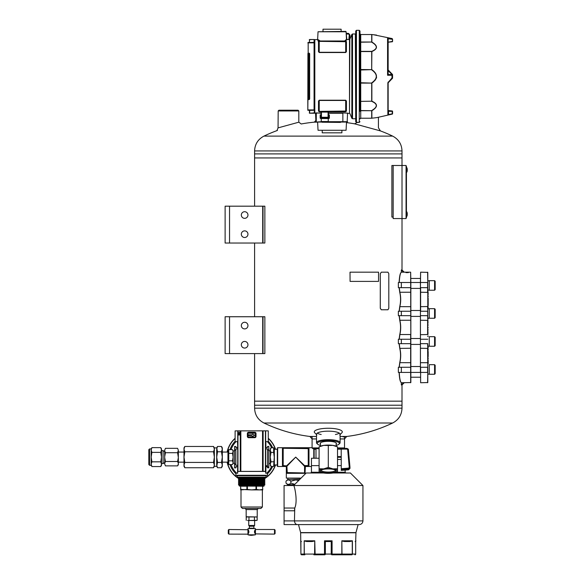 <?xml version="1.0" encoding="UTF-8"?>
<svg xmlns="http://www.w3.org/2000/svg" width="584" height="584" viewBox="0 0 584 584"><rect width="100%" height="100%" fill="white"/><g stroke="black" fill="none" stroke-linecap="round" stroke-linejoin="round"><path stroke-width="0.88" d="M402.004 150.935C401.734 144.204 398.616 139.262 392.66 136.108L263.939 136.108C257.982 139.262 254.865 144.204 254.595 150.935L402.004 150.935L402.004 153.891L254.595 153.891L254.595 206.181L254.588 157.943L402.004 157.943L254.595 157.943L254.595 205.853M254.595 243.032L254.595 316.74L254.588 243.032M254.588 401.164L254.588 353.59L254.595 401.164L402.004 401.164L254.588 401.164L254.595 405.216L328.303 405.216L254.595 405.216L254.595 408.172L402.004 408.172C401.734 414.91 398.616 419.852 392.66 422.999L263.939 422.999A149.102 149.102 0 0 0 312.082 436.722M229.541 206.181L225.117 206.181L225.117 243.032L262.705 243.032L262.705 206.181L229.541 206.181L229.541 243.032M262.705 206.181L264.859 206.181L264.859 243.032L262.705 243.032M241.331 215.022A3.314 3.314 0 0 0 246.302 217.898A3.314 3.314 0 0 0 246.302 212.153A3.314 3.314 0 0 0 241.331 215.022M241.331 234.184A3.314 3.314 0 0 0 246.302 237.06A3.314 3.314 0 0 0 246.302 231.315A3.314 3.314 0 0 0 241.331 234.184M229.541 316.74L225.117 316.74L225.117 353.59L262.705 353.59L262.705 316.74L229.541 316.74L229.541 353.59M262.705 316.74L264.859 316.74L264.859 353.59L262.705 353.59M241.331 325.587A3.314 3.314 0 0 0 246.302 328.456A3.314 3.314 0 0 0 246.302 322.711A3.314 3.314 0 0 0 241.331 325.587M241.331 344.75A3.314 3.314 0 0 0 246.302 347.619A3.314 3.314 0 0 0 246.302 341.874A3.314 3.314 0 0 0 241.331 344.75M319.09 448.665L312.82 448.665L312.082 447.928L319.09 447.928M344.516 436.876L344.516 447.928L337.516 447.928M340.092 438.942L344.516 438.942L346.721 436.467L340.092 436.467M316.506 436.467L309.878 436.467L312.082 438.942L316.506 438.942M378.476 127.852L380.403 130.904L354.605 123.837A149.102 149.102 0 0 0 346.48 122.611M315.915 120.399L314.301 122.158A149.102 149.102 0 0 0 301.198 123.983L298.847 122.187L278.064 127.874L278.181 110.953L298.818 110.953L298.818 122.195M314.301 122.158L317.608 122.158M335.398 434.511A11.789 3.051 180 0 0 339.341 433.146M317.258 433.146A11.789 3.051 180 0 0 321.2 434.511M340.092 434.598L341.874 432.781A14.001 3.621 180 0 0 328.303 428.262A14.001 3.621 180 0 0 314.725 432.781L316.506 434.598M339.727 434.963A11.789 3.051 180 0 0 340.092 434.211A11.789 3.051 180 0 0 328.303 431.16A11.789 3.051 180 0 0 316.506 434.211A11.789 3.051 180 0 0 316.871 434.963M336.165 443.957A8.125 2.102 180 0 0 336.107 442.847A8.125 2.102 180 0 0 328.303 441.321A8.125 2.102 180 0 0 320.492 442.847A8.125 2.102 180 0 0 320.433 443.957M336.165 445.439A11.052 2.862 180 0 0 338.954 444.198A11.052 2.862 180 0 0 328.303 440.57A11.052 2.862 180 0 0 317.645 444.198A11.052 2.862 180 0 0 320.433 445.439M338.954 444.198L339.662 443.533A11.789 3.051 180 0 0 340.092 442.716A11.789 3.051 180 0 0 328.303 439.664A11.789 3.051 180 0 0 316.506 442.716A11.789 3.051 180 0 0 316.937 443.533L317.645 444.198M263.019 353.59L263.019 316.74M254.595 150.935L254.595 153.891L402.004 153.891L402.004 165.491L406.062 165.491L406.062 218.555L402.011 218.555L402.011 165.491L391.879 165.491L391.879 217.08L393.163 217.08M263.019 243.032L263.019 206.181M401.317 384.951L401.317 382.739L403.507 382.739L401.317 384.951L402.004 384.951L402.004 405.216L328.303 405.216L402.004 405.216L402.004 408.172M406.683 167.579L406.435 172.076L406.683 167.579L406.851 172.149A5.563 5.563 0 0 0 407.238 170.871L407.238 168.966A5.563 5.563 0 0 0 406.851 167.688M298.818 110.953L298.081 110.215L278.918 110.215L278.181 110.953M406.617 216.474L406.851 211.904A5.563 5.563 0 0 1 407.238 213.182L407.238 213.211A5.563 5.563 0 0 0 406.851 211.904M398.368 282.503L398.368 287.664L401.354 287.664L401.354 282.503L398.368 282.503M398.368 339.253L398.368 343.677L401.354 343.677L401.354 339.253L398.368 339.253M398.368 367.263L398.368 372.417L401.354 372.417L401.354 367.263L398.368 367.263M403.507 272.18L404.216 272.18L402.004 269.976L401.317 269.976L401.317 272.18L403.507 272.18L401.317 269.976M398.368 311.243L398.368 315.667L401.354 315.667L401.354 311.243L398.368 311.243M393.163 165.491L393.163 218.555L402.011 218.555L402.004 270.662M399.259 343.677L399.879 348.392L410.844 348.239L410.661 272.18L402.157 272.18M410.844 348.239L410.844 382.549L401.427 382.739C400.332 382.133 399.602 378.688 399.259 372.417M427.795 334.683L427.795 272.37L420.611 272.18L420.429 287.664L420.429 282.503L410.844 282.503L410.661 272.18L404.216 272.18M401.354 282.503L410.844 282.503L410.844 287.664L401.354 287.664M410.844 334.683L410.844 287.664M401.281 382.586C400.171 382.009 399.449 378.614 399.113 372.417M399.113 282.503C399.449 276.298 400.171 272.911 401.281 272.334M399.259 282.503C399.602 276.203 400.325 272.764 401.427 272.18L401.069 272.429M399.113 311.243L399.733 306.651C400.828 301.862 400.828 297.066 399.733 292.255L399.113 287.664M399.113 339.253L399.733 334.661C400.828 329.865 400.828 325.069 399.733 320.266L399.113 315.667M399.113 367.263L399.733 362.664C400.828 357.875 400.828 353.079 399.733 348.268L399.113 343.677M410.661 382.739L410.661 334.537L399.879 334.537L399.259 339.253M399.733 348.268L399.879 348.392C400.974 353.116 400.974 357.831 399.879 362.54L399.259 367.263M399.259 315.667L399.879 320.382C400.974 325.106 400.974 329.821 399.879 334.537L399.733 334.661M399.259 287.664L399.879 292.38C400.974 297.103 400.974 301.818 399.879 306.527L399.259 311.243M405.946 272.611L408.377 272.611L405.946 272.611M427.795 343.677L427.795 382.549L420.611 382.739L420.611 372.417L427.612 372.417L427.612 367.263L420.611 367.263L420.611 382.739M420.429 287.664L420.429 372.417L401.354 372.417M420.611 272.18L420.429 282.503L427.612 282.503L427.612 292.38L420.429 292.226M420.429 311.243L420.429 367.263M427.795 315.667L427.612 311.243L420.611 311.243L420.611 287.664L427.795 287.664M428.167 308.775L427.795 307.856M427.795 307.264L428.167 307.264L427.795 305.644M428.167 305.644L428.167 303.432L427.795 303.432M428.167 303.432L428.167 301.22L427.795 301.22M428.167 301.22L428.167 299.008L427.795 299.008M427.795 298.424L428.167 298.424L427.795 296.803M427.795 296.212L428.167 296.212L427.795 294.591M428.167 294.591L427.795 293.788M427.795 360.919L428.167 360.919L427.795 360.941M428.167 346.144L427.795 347.064M427.795 347.655L428.167 347.655L427.795 349.276M427.795 349.867L428.167 349.867L427.795 351.488M428.167 351.488L428.167 353.7L427.795 353.7M428.167 353.7L428.167 355.911L427.795 355.911M427.795 356.503L428.167 356.503L427.795 358.123M427.795 358.707L428.167 358.707L427.795 360.335M427.795 367.263L427.612 348.392L420.429 348.239M420.429 334.683L427.612 334.537L427.612 320.382L420.429 320.236M427.795 306.68L427.795 292.226M427.612 272.18L427.795 282.503M427.795 372.417L427.612 382.739M420.429 306.68L427.612 306.527L427.795 311.243M420.429 315.667L427.612 315.667L427.795 320.236M420.429 343.677L427.612 343.677L427.795 348.239M427.795 363.547L428.167 363.547L427.795 364.314M428.167 363.547L428.167 361.321L427.795 361.321M428.167 363.503L427.795 363.503M428.167 362.474L427.795 362.474M428.167 361.365L427.795 361.365M427.795 293.555L428.167 293.555L427.795 292.788M428.167 293.139L427.795 293.139M428.167 292.438L427.795 290.606M428.167 294L427.795 294M428.167 349.867L428.167 349.276M428.167 347.655L428.167 347.064M428.167 352.079L427.795 352.079M428.167 354.291L427.795 354.291M428.167 358.707L428.167 358.123M428.167 356.503L428.167 355.911M427.795 327.755L428.167 327.755L427.795 327.164M427.795 329.967L428.167 329.967L427.795 329.376M427.795 332.179L428.167 332.179L427.795 331.588M427.795 336.012L428.167 336.012L427.795 336.603M427.795 333.8L428.167 333.8L427.795 334.391M427.795 324.952L428.167 324.952L427.795 325.543M427.795 322.74L428.167 322.74L427.795 323.332M427.795 318.908L428.167 318.908L427.795 318.324M427.795 321.12L428.167 321.12L427.795 320.536M428.167 305.052L427.795 305.052M428.167 302.841L427.795 302.841M428.167 300.636L427.795 300.636M428.167 296.212L428.167 296.803M428.167 298.424L428.167 299.008M428.167 307.264L428.167 307.856M428.167 360.919L428.167 360.335M429.269 280.773L427.795 280.809M427.795 280.773L429.065 280.773M429.269 290.241L429.269 280.663L434.576 280.663L434.576 290.241L429.269 290.241M434.576 290.241L435.168 289.649L435.168 281.247L434.576 280.663M429.269 308.775L427.795 308.812M428.021 308.775L429.065 308.775M420.429 310.505L410.844 310.505M429.269 318.251L429.269 308.666L434.576 308.666L434.576 318.251L429.269 318.251M434.576 318.251L435.168 317.659L435.168 309.257L434.576 308.666M420.429 338.516L410.844 338.516M429.269 346.254L429.269 336.676L434.576 336.676L434.576 346.254L429.269 346.254M434.576 346.254L435.168 345.662L435.168 337.26L434.576 336.676M420.429 366.526L410.844 366.526M429.269 374.264L429.269 364.679L434.576 364.679L434.576 374.264L429.269 374.264M434.576 374.264L435.168 373.672L435.168 365.27L434.576 364.679M406.617 172.258L406.851 172.149A5.563 5.563 0 0 0 407.238 170.871L407.055 169.178M406.435 217.817L406.062 217.817L406.435 217.817L406.435 166.228L406.062 166.228M406.435 215.606L406.062 215.606L406.062 168.44L406.435 168.44M323.572 472.989L306.191 472.989L293.657 485.523L284.079 485.523L284.079 508.029L294.745 508.029C298.103 500.948 294.226 484.859 293.657 485.523L362.941 485.523L350.407 472.989L333.026 472.989M297.563 524.585L284.079 524.585L297.563 524.585C295.825 524.593 294.789 523.359 294.453 520.899L362.941 520.899C362.722 523.133 361.496 524.366 359.255 524.585L297.563 524.585L298.49 524.585L300.636 532.593L355.963 532.593L358.116 524.585M319.09 458.25L311.454 458.25L311.454 465.623L319.09 465.623M337.516 465.623L341.26 465.623M335.997 472.252L345.151 472.252L345.151 470.091M284.079 520.899L284.079 510.781L294.453 510.781L294.745 508.029L294.453 520.899L284.079 520.899L284.079 524.585M355.685 540.93L355.963 532.593M342.706 554.8L351.758 554.8A0.737 0.642 -90 0 0 352.4 554.063L352.4 540.799L341.837 540.799L341.998 554.063L352.276 554.063A0.737 0.518 90 0 1 351.758 554.8L342.706 554.8M341.472 554.8A0.737 0.518 -90 0 0 341.998 554.063L341.472 554.8L331.982 554.8L351.758 554.8M341.837 540.799L341.837 554.063L332.084 554.063L332.084 540.799L331.252 541.536L331.245 554.063L331.245 541.536L325.346 541.536L325.354 554.063L324.514 554.063L324.616 554.8L315.126 554.8L314.761 540.799L304.198 540.799L304.322 554.063L314.601 554.063A0.737 0.518 90 0 0 315.126 554.8L313.893 554.8M304.841 554.8A0.737 0.518 -90 0 1 304.322 554.063L304.198 554.063A0.737 0.642 90 0 0 304.841 554.8L301.651 554.8A0.737 0.73 -90 0 1 300.921 554.063L300.658 532.783L355.941 532.783M354.948 554.8A0.737 0.73 90 0 0 355.678 554.063L355.678 540.799L355.678 554.063L354.948 554.8A0.737 0.737 0 0 0 355.685 554.063L352.276 554.063L352.276 540.996L349.794 541.536L352.4 540.799M312.119 541.536L314.601 540.996L312.119 541.536L306.804 541.536L304.322 540.996M349.794 541.536L344.48 541.536L341.998 540.996M284.079 510.781L284.079 508.029M345.151 472.252L345.881 472.989M331.245 554.063A0.737 0.737 0 0 0 331.982 554.8L332.084 554.063L325.354 554.063A0.737 0.737 0 0 1 324.616 554.8A0.737 0.737 0 0 0 325.354 554.063M325.346 541.536L324.514 540.799L324.514 554.063L314.601 554.063L314.761 540.799M337.516 448.41L346.918 448.41L348.429 449.921L349.991 467.521L348.648 468.959L348.648 469.777L349.991 468.368L348.641 469.806L341.26 470.412L341.195 449.176L337.516 449.176M341.195 458.498L341.26 460.039M346.918 448.41C348.181 448.921 348.677 449.373 348.414 449.775L347.699 449.841L346.954 448.534L341.195 448.534L341.195 449.176M337.516 447.454L337.516 446.869L332.909 445.388A9.213 2.387 180 0 1 336.457 446.344L337.516 446.862L337.516 468.769L332.909 468.879L328.303 467.397L323.697 468.879L319.09 468.769L319.09 470.945A9.213 2.387 -0 0 1 323.697 468.879A9.213 2.387 -0 0 1 332.909 468.879A9.213 2.387 -0 0 1 337.516 470.945L337.516 471.529L337.516 470.945A9.213 2.387 -0 0 1 336.457 472.047A9.213 2.387 -0 0 1 332.909 473.011A9.213 2.387 -0 0 1 323.697 473.011A9.213 2.387 -0 0 1 320.142 472.047A9.213 2.387 -0 0 1 319.09 470.945M328.303 445.49L323.697 445.388A9.213 2.387 180 0 1 332.909 445.388L328.303 445.49L328.303 467.397M337.516 468.769L337.516 470.945M319.09 447.454L319.09 446.869L320.142 446.344A9.213 2.387 180 0 1 323.697 445.388L319.09 446.869L319.09 468.769M336.136 470.945A7.833 2.029 -0 0 1 327.237 472.952A7.833 2.029 -0 0 1 320.747 470.397A7.833 2.029 -0 0 1 328.303 468.916A7.833 2.029 -0 0 1 335.851 470.397A7.833 2.029 -0 0 1 336.136 470.945M320.433 442.898L320.433 446.205M335.369 470.069A7.096 1.84 -0 0 1 335.398 470.229A7.096 1.84 -0 0 1 328.303 472.069A7.096 1.84 -0 0 1 321.2 470.229A7.096 1.84 -0 0 1 321.229 470.069M348.429 449.921L349.991 468.368M349.984 467.397L349.254 467.317L348.582 468.105L341.26 468.733M348.852 39.515L349.254 34.923L349.984 35.04L348.648 33.441L346.159 33.222L348.648 33.441L349.984 35.04L349.597 39.508M301.067 478.106L286.321 478.106L286.321 466.871L286.759 466.799L286.021 466.061L282.452 466.302L283.189 466.434L282.452 466.302L282.452 447.906L308.98 447.906L308.243 447.775L308.615 465.944L304.556 465.944L304.556 472.952L304.914 473.317L305.045 472.58L304.673 472.58L304.673 466.799L305.111 466.871L305.111 474.069M305.045 472.58L305.41 466.061L308.98 466.302L305.41 466.434L305.111 466.871M286.321 466.871L286.518 473.317L286.386 472.58L304.556 472.952L304.556 465.579L304.191 465.944L295.716 457.104L287.24 465.944L283.189 465.579L283.189 448.14L308.243 448.14L282.817 448.264L308.243 448.629L308.243 465.579L304.556 465.579L295.716 457.104L286.875 465.579L287.24 472.58L304.556 472.952M274.341 449.242L277.291 449.242L277.291 466.134L277.291 464.966L274.341 464.966M314.141 458.25L314.141 448.665M286.321 478.106L300.702 478.478M308.615 448.264L308.243 448.264L308.98 447.906L308.98 466.302L308.243 465.579L308.615 465.944M286.021 466.061L286.021 466.434L283.189 466.434L283.189 465.579L282.817 465.944L282.817 448.264M304.914 473.317L286.518 473.317L287.24 472.58L286.759 472.58L286.759 466.799M273.641 452.425L274.268 457.104L273.641 466.455L274.341 465.061L274.341 449.147L273.641 447.745L273.641 452.425L271.005 452.425L270.282 457.104L270.282 449.001L271.005 447.745L270.282 450.089L271.005 452.425M273.641 461.783L271.005 461.783L270.282 464.119L271.005 466.455L270.282 465.207L270.282 464.119L271.005 466.455L273.641 466.455L274.268 464.119M270.282 464.119L270.282 457.104L271.005 461.783M273.641 447.745L271.005 447.745M268.83 450.782L270.282 450.782M265.669 441.628L268.275 441.628L268.275 430.882L266.8 430.831L235.111 430.882L235.111 441.628L237.71 441.628M237.71 447.548L237.506 441.628M237.506 473.208L237.703 466.66M266.063 475.712L266.063 477.186L237.323 477.186L237.323 475.712L266.063 475.712L237.506 475.493M237.6 475.347L265.778 475.347M237.695 469.959L237.6 473.208M265.669 447.556L267.538 447.446M265.881 473.208L265.881 466.762L267.538 466.762M265.669 447.592L267.538 447.592L267.538 446.417L268.83 446.417L268.83 467.828L267.538 467.828L267.538 466.944L268.83 466.944M265.669 448.921L267.538 448.921L267.538 466.944M248.558 432.905A0.365 0.365 0 0 0 248.923 433.226L254.463 433.226A0.365 0.365 0 0 0 254.828 432.905M265.691 469.996L265.778 473.208M265.881 447.446L265.881 441.628M267.596 430.89L268.092 430.882M265.596 430.919C269.158 430.868 269.158 430.868 265.596 430.919M237.783 430.919C234.228 430.868 234.228 430.868 237.783 430.919M248.536 435.693L248.755 434.81L252.003 434.81L252.529 434.204L254.704 435.16L252.529 436.518L252.003 435.912L248.536 435.693M267.538 446.417L268.83 446.417M237.506 447.446L235.848 447.446M237.71 447.592L235.848 447.592L235.848 446.49L234.556 446.49L234.556 467.901L235.848 467.901L234.556 467.791M237.71 448.921L235.848 448.921L235.848 465.287L237.703 465.287M237.703 466.616L235.848 466.616L235.848 467.791M237.506 466.762L235.848 466.762M235.848 446.49L234.556 446.49M236.702 473.208L235.841 473.244L235.914 475.274L267.465 475.274L267.538 473.244L265.676 473.208L265.676 471.441L237.71 471.441L237.71 473.208L236.702 473.208A21.995 21.995 0 0 1 231.001 464.565M262.574 475.493L236.097 475.456L262.574 475.493M249.112 433.029L254.733 432.897A0.642 0.642 0 0 1 255.376 433.54L255.376 436.416A0.642 0.642 0 0 1 254.733 437.058L248.645 437.058A0.642 0.642 0 0 1 248.01 436.416L248.01 433.54A0.642 0.642 0 0 1 248.645 432.897L249.112 433.226M265.669 431.123L265.691 471.405L265.669 431.123M265.53 471.354L237.695 471.405L237.754 430.831M248.645 437.693A1.277 1.277 0 0 1 247.368 436.416L247.368 433.54A1.277 1.277 0 0 1 248.645 432.262L254.733 432.262A1.277 1.277 0 0 1 256.018 433.54L256.018 436.416A1.277 1.277 0 0 1 254.733 437.693L248.645 437.693L248.645 437.058M240.163 434.941L238.046 435.022L239.133 432.058L240.163 434.941L238.454 434.511L238.046 435.022M265.713 470.032L265.713 473.208M237.666 473.208L237.673 470.032M238.454 434.511L239.133 432.058M239.104 432.671L239.754 434.511M274.502 529.498L275.093 530.089L275.093 533.528L274.502 534.119L274.502 529.498L255.434 529.498L255.376 528.586L248.01 528.586L248.017 529.454M255.376 534.82L248.01 534.82A14.001 14.001 0 0 0 251.689 535.316L255.376 534.82L255.339 534.097M248.689 530.922L247.952 530.827L248.689 530.922M228.884 529.498L228.293 530.089L228.293 533.528L228.884 534.119L228.884 529.498L248.142 529.724M248.375 530.016L247.952 530.133L248.375 530.016M248.47 530.199L247.952 530.308L248.47 530.199M248.565 530.389L247.952 530.498L248.565 530.389M248.653 530.601L247.952 530.703L248.653 530.601M247.952 531.06L248.806 531.06M248.769 531.272L247.952 531.309L248.748 531.148M248.857 531.309L247.952 531.309M248.806 531.513L247.952 531.557L248.791 531.382M248.893 531.557L247.952 531.557M248.821 531.754L247.952 531.812L248.813 531.622M248.901 531.812L247.952 531.812M248.813 531.995L247.952 531.995L248.821 531.863M248.893 532.061L247.952 532.061M248.791 532.236L247.952 532.236L248.806 532.104M248.857 532.309L247.952 532.309M247.952 532.557L248.769 532.345M248.74 532.79L247.952 532.798L248.718 532.579M248.616 532.915L247.952 532.915L248.653 532.798M248.536 533.119L247.952 533.229L248.536 533.119M248.448 533.309L247.952 533.418L248.448 533.309M248.368 533.484L247.952 533.601L248.368 533.484M248.047 534.097L248.01 534.82M254.726 532.798L255.434 532.696L254.77 532.915M255.237 533.893L274.502 534.119M255.018 533.484L255.434 533.601L255.018 533.484M254.931 533.309L255.434 533.418L254.931 533.309M254.85 533.119L255.434 533.119L254.806 533.017M254.58 532.557L255.434 532.579L254.58 532.557L254.726 530.601L255.434 530.703L254.77 530.703M254.85 530.498L255.434 530.389L254.85 530.498M254.916 530.199L255.434 530.308L254.916 530.199M255.004 530.016L255.434 530.133L255.004 530.016M254.697 530.922L255.434 530.922L254.726 530.819M254.639 531.148L255.434 531.148L254.661 531.038M254.595 531.382L255.434 531.382L254.609 531.272M254.566 531.622L255.434 531.622L254.58 531.513M254.566 531.863L255.434 531.863L254.566 531.754M254.58 532.104L255.434 531.995L254.566 531.995M254.609 532.345L255.434 532.236L254.595 532.236M255.434 532.557L254.639 532.469M251.507 516.949L247.682 516.949M255.697 516.949L251.879 516.949M247.499 520.526L257.157 520.329L257.157 517.147L255.887 516.949M247.499 516.949L246.222 517.147L247.499 516.949M240.637 489.436L240.637 489.903L246.922 489.436L251.689 489.903L240.637 489.436L240.637 486.216L240.827 489.436M251.689 489.903L256.004 489.436L259.508 489.903L251.689 489.903M259.508 489.903L262.559 489.436L259.508 489.903L262.749 489.903L262.559 486.216L262.749 489.436M247.382 489.436L247.382 486.216L246.922 486.216L246.922 489.436M256.004 486.216L256.004 489.436M256.464 486.216L256.464 489.436M257.033 516.949L246.163 516.767L257.033 516.949M260.902 508.474L242.477 508.474L241.002 507L262.377 507L260.902 508.474M246.922 486.216L240.827 486.216M263.851 486.216L239.345 486.034L263.851 486.216M264.034 486.034L264.034 485.362L239.345 485.362L239.345 486.034M264.034 485.362L264.902 484.866L238.484 484.866L239.345 485.362M264.289 484.37L239.09 484.114L264.289 484.114L264.902 484.72L238.484 484.866M264.289 484.114L239.09 484.114M264.289 483.26L239.09 483.004L264.289 483.004L264.902 483.618L238.484 483.764M264.289 483.004L239.09 483.004M264.289 482.158L239.09 481.902L264.289 481.902L264.902 482.508L238.484 482.654M264.289 481.902L239.09 481.902M264.289 481.055L239.09 480.8L264.289 480.8L264.902 481.406L238.484 481.552M264.289 480.8L239.09 480.8M264.289 479.946L239.09 479.69L264.289 479.69L264.902 480.304L238.484 480.442M264.289 479.69L239.09 479.69M264.289 478.844L239.09 478.588L264.289 478.588L264.902 479.194L238.484 479.34M264.289 478.588L264.902 478.23L238.484 478.23A24.9 24.9 0 0 1 227.307 462.148M264.034 477.588L239.345 477.559L264.034 477.559L264.902 478.092L238.484 478.092L239.09 478.588M264.034 477.559L239.345 477.559M266.063 477.186L237.323 477.186M248.959 520.329L248.959 517.147M246.222 520.329L246.222 517.147L246.952 516.949M254.427 520.329L254.427 517.147M257.157 520.329L255.887 520.526L257.157 520.329M249.492 528.221L253.894 528.221L253.894 526.228L249.492 526.228L249.12 528.586M253.894 526.228L254.639 525.483L248.74 525.483L249.492 526.228M251.507 520.526L247.682 520.526M255.697 520.526L251.879 520.526M248.689 532.696L247.952 532.798M248.653 530.819L247.952 530.819M228.884 534.119L247.952 534.163M255.434 530.827L254.646 530.827M255.434 531.06L254.58 531.06M255.434 531.309L254.522 531.309M255.434 531.557L254.493 531.557M255.434 531.812L254.478 531.812M255.434 532.061L254.493 532.061M255.434 532.309L254.522 532.309M255.434 532.79L254.646 532.79M268.275 441.263A22.929 22.929 0 0 1 272.626 447.745M272.626 466.455A22.929 22.929 0 0 1 267.523 473.697M235.863 473.697A22.929 22.929 0 0 1 230.008 464.565M230.008 449.644A22.929 22.929 0 0 1 235.111 441.263M264.902 478.092L264.902 478.23A24.9 24.9 0 0 0 275.32 464.966M275.32 449.242A24.9 24.9 0 0 0 268.275 438.533M235.111 438.533A24.9 24.9 0 0 0 227.307 452.06M264.26 478.814A25.083 25.083 0 0 0 275.517 464.966M275.517 449.242A25.083 25.083 0 0 0 268.275 438.285M235.111 438.285A25.083 25.083 0 0 0 227.118 452.06M227.118 462.148A25.083 25.083 0 0 0 239.126 478.814M285.985 483.07L285.985 481.238C287.598 479.537 289.219 479.537 290.854 481.238L290.854 483.07C289.219 484.771 287.598 484.771 285.985 483.07L287.642 484.727L294.453 484.727M294.847 484.333L290.854 483.07M298.723 480.457L295.716 479.931L290.854 481.238M299.599 479.581L287.642 479.581L285.985 481.238M290.664 484.727L290.664 485.523M228.738 449.644L228.738 464.565L227.957 463.207L227.957 451.001L228.738 449.644L232.527 449.644L233.104 451.512L232.527 453.374L233.104 457.104L232.527 460.834L233.104 462.696L232.527 464.565L233.104 462.696L233.104 450.848L234.556 450.87M228.738 453.374L232.527 453.374M228.738 460.834L232.527 460.834M228.738 464.565L232.527 464.565L233.104 462.696L233.104 463.36L234.556 463.338M233.104 451.512L232.527 449.644M164.688 462.652L163.097 463.572L163.097 450.636L161.505 450.636M164.688 457.637L165.44 461.491L177.602 461.491L178.354 463.419L178.354 464.725L177.602 465.879L178.354 463.951L177.602 465.879L165.44 465.879L164.688 463.951L164.688 450.257L165.44 448.329L164.688 450.257L165.44 448.329L177.602 448.329L178.354 450.257L177.602 448.329M165.44 461.491L164.688 463.419M164.688 463.951L165.44 465.879L164.688 463.951M177.602 461.491L178.354 457.637L177.602 452.717L165.44 452.717L164.688 456.571M177.602 452.717L178.354 450.257M164.688 450.79L165.44 452.717M178.354 456.571L178.354 450.79M178.354 463.419L178.354 457.637M149.57 448.913L149.57 465.295L148.832 464.557L148.832 449.651L149.57 448.913L151.168 448.913L151.906 447.643L160.775 447.643L161.505 450.009L161.505 448.913L160.775 447.643L161.505 450.009L161.505 457.104L160.775 452.374L161.505 450.009M160.775 466.558L161.505 465.295L161.505 457.104L160.775 461.834L151.906 461.834L151.168 464.2L151.906 466.558L160.775 466.558L161.505 464.2L160.775 461.834M149.57 465.295L151.168 465.295L151.906 466.558L151.168 464.2L151.168 457.104L151.906 452.374L160.775 452.374M151.906 461.834L151.168 457.104L151.168 450.009L151.906 452.374M151.906 447.643L151.168 450.009L151.168 448.913M151.168 465.295L151.168 464.2M388.805 308.301L388.805 273.655L387.951 272.18L381.323 272.18L380.286 273.655L380.286 308.301L381.323 309.776L387.951 309.776L388.805 308.301M381.308 309.776L380.272 308.301L380.272 273.655L381.323 272.18M213.54 462.426L184.814 462.426L183.989 465.083L183.989 466.317L184.814 467.74L183.989 465.083L184.814 467.74L213.54 467.74L214.364 465.083L213.54 462.426L214.364 457.104L213.54 451.782L214.364 449.125L213.54 446.468L214.364 449.125L214.364 447.891L213.54 446.468L184.814 446.468L183.989 449.125L184.814 451.782L213.54 451.782M216.701 465.083L216.701 457.104L217.525 462.426L216.701 466.317L217.525 467.74L216.701 465.083L217.525 467.74L221.497 467.74L222.314 465.083L221.497 467.74L222.314 466.317L222.314 457.104L221.497 451.782L217.525 451.782L216.701 447.891L214.364 447.891M216.701 447.891L217.525 446.468L221.497 446.468L222.314 449.125L221.497 451.782M217.525 446.468L216.701 449.125L216.701 457.104L217.525 451.782M184.814 462.426L183.989 457.104L184.814 451.782M217.525 462.426L221.497 462.426L222.314 457.104L222.314 447.891L221.497 446.468M221.497 462.426L222.314 465.083M183.989 465.083L183.989 447.891L184.814 446.468M216.701 466.317L214.364 466.317L214.364 449.125M350.079 272.18L378.556 272.18L378.556 281.393L350.079 281.393L350.02 272.18L350.079 281.393M346.064 101.295L346.429 101.054L345.692 100.214L345.692 111.763L319.236 111.748L318.864 111.376L319.236 100.455L345.692 100.455L346.064 101.295L345.692 111.748L346.429 111.033L319.236 111.376L319.236 100.214L318.499 101.054L318.864 101.295M388.148 70.686L392.025 74.526M388.148 38.778L387.572 38.026L388.25 38.756L392.463 39.31L392.463 41.398L388.148 42.179L392.214 41.771A0.365 0.365 180 0 0 392.565 41.398L392.214 41.771A0.365 0.365 0 0 0 392.565 41.398L392.565 39.31L391.995 38.544L373.468 34.726M388.148 110.544L392.2 110.967A0.365 0.365 0 0 1 392.565 111.34A0.365 0.365 0 0 0 392.214 110.967L392.2 110.967M321.076 112.88L314.44 113.223L314.812 112.858L314.812 39.88L314.44 39.515L314.812 39.88L314.44 39.887L314.44 42.836A0.365 0.365 0 0 0 314.075 42.464L314.44 42.836L314.44 39.887L314.44 112.851L314.44 109.901L314.214 113.194L309.651 113.113L309.286 110.274M308.914 53.151L307.921 53.414L308.914 53.151A0.737 0.737 0 0 1 309.651 53.889L309.651 98.849A0.737 0.737 0 0 1 308.914 99.587L308.914 53.524A0.365 0.365 0 0 1 309.286 53.889L309.286 98.849A0.365 0.365 0 0 1 308.914 99.214L307.812 99.587L307.812 110.274L307.921 99.324M314.075 42.464L314.44 42.836A0.365 0.365 0 0 0 314.075 42.464L308.177 42.464L309.286 42.464L309.651 39.515A0.365 0.365 0 0 0 309.286 39.887M322.229 130.612L322.229 132.823L341.888 132.823L341.888 130.612M328.449 112.88L342.859 112.88C349.509 113.238 349.32 113.238 342.275 112.887M344.662 112.924L343.837 112.895M318.499 111.033L319.236 111.763L318.499 111.033L318.499 101.054M318.864 51.443L319.236 40.989L345.692 40.989L345.692 52.283L319.236 52.283L318.864 51.443L318.499 51.691L319.236 52.523L319.236 41.362L346.429 41.705L345.692 40.975L346.064 41.362L345.692 52.523L346.429 51.691L346.064 51.443M318.864 41.486L318.499 41.836L317.455 39.544M345.692 40.975L345.692 40.989A0.365 0.365 0 0 1 346.064 41.362A0.365 0.365 0 0 0 345.692 40.989L346.845 39.697L346.078 31.762L346.48 39.354L344.998 40.646L345.327 40.989L319.426 40.989M328.449 113.245L342.859 113.245C348.896 113.617 348.896 113.617 342.859 113.245L342.859 122.063L347.166 122.063L328.011 122.063L340.414 122.414L341.399 121.676M318.039 31.762L345.713 31.412A0.365 0.365 0 0 1 346.078 31.762L318.039 31.762L317.638 39.354L319.74 40.646M307.812 108.799L307.921 53.414M307.812 42.836L314.075 42.836L314.075 110.274L307.812 110.274M356.452 30.302L356.452 122.436L359.255 122.436L359.255 30.302L356.452 30.302L355.714 31.04L355.714 121.698L355.349 33.989L352.524 33.989L352.524 118.749L355.349 118.749M387.856 115.063L387.856 82.804L388.148 114.705A0.365 0.365 180 0 1 387.856 115.063L388.594 114.931L388.148 114.705M388.148 38.807L388.148 74.175L387.572 75.241L387.572 38.026L391.995 38.573M392.463 78.322L388.25 82.526A0.365 0.365 0 0 0 388.148 82.789L392.463 78.322L391.995 77.935L391.995 75.241L387.572 75.241L388.499 74.54L392.2 74.526A0.365 0.365 0 0 1 392.565 74.898L392.565 78.059A0.365 0.365 0 0 1 392.463 78.322M391.995 38.544L392.426 38.865M392.565 77.847L392.565 74.679A0.365 0.365 0 0 0 392.463 74.416L388.148 69.949M360.729 118.223L359.992 118.953A0.737 0.73 -0 0 1 360.729 118.209L360.729 110.712L371.701 110.712L371.701 118.223L360.729 118.223L371.701 118.209A0.737 0.737 0 0 0 371.789 118.216A0.737 0.409 -96.8 0 0 371.862 118.194C377.987 117.486 377.987 117.486 371.862 118.194A0.737 0.73 180 0 1 371.701 118.209A0.737 0.409 -96.8 0 0 371.789 118.216L376.775 117.625L392.28 114.106A0.365 0.365 -0 0 0 392.565 113.741L392.565 111.347A0.365 0.365 -0 0 0 392.2 110.982L392.565 111.347A0.365 0.365 0 0 0 392.2 110.982L388.513 110.982L392.2 110.982M392.565 74.898L391.995 75.241M359.992 76.373L359.992 101.974A0.737 0.606 180 0 1 360.729 101.368L371.701 101.2L371.701 82.855C377.797 78.541 377.797 74.219 371.701 69.883L371.862 69.642C377.987 74.132 377.987 78.614 371.862 83.096L371.862 101.185A0.737 0.431 180 0 1 371.701 101.2L360.729 101.368L360.729 110.544L371.701 110.712A0.737 0.599 0 0 0 371.862 110.697L371.701 110.544C377.797 106.989 377.797 103.937 371.701 101.368L371.862 101.185C377.987 103.857 377.987 107.025 371.862 110.697L373.577 109.639M371.877 83.089L373.577 81.789M375.111 80.278L376.614 77.57M387.856 82.804L391.995 77.935M371.862 34.544C377.987 35.259 377.987 35.259 371.862 34.544A0.737 0.409 -83.2 0 0 371.709 34.529A0.737 0.73 0 0 1 371.862 34.544L371.862 42.041C377.987 45.713 377.987 48.888 371.862 51.553L371.701 51.37C377.797 48.822 377.797 45.764 371.701 42.201L371.862 42.041A0.737 0.599 180 0 0 371.701 42.026L371.701 34.522L360.729 34.529L359.992 33.799A0.737 0.73 180 0 0 360.729 34.529L371.701 34.522A0.737 0.737 0 0 1 371.789 34.522L376.607 35.098M376.775 117.625L375.118 117.815M359.992 101.631L359.992 83.22L360.729 83.103L360.729 101.2A0.737 0.431 0 0 0 359.992 101.631L359.992 110.96A0.737 0.423 0 0 1 360.729 110.544L360.729 110.712A0.737 0.599 180 0 0 359.992 111.31L359.992 31.04L359.255 30.302M359.992 83.22L359.992 82.724L371.701 83.103L360.729 83.103L360.729 51.545L371.701 51.545A0.737 0.431 -0 0 1 371.862 51.553L371.701 69.642L371.701 51.37L360.729 51.37A0.737 0.606 0 0 1 359.992 50.764L359.992 51.107A0.737 0.431 180 0 0 360.729 51.545L360.729 34.529L359.992 33.784L360.729 34.522L359.992 33.784M360.729 42.201A0.737 0.423 180 0 1 359.992 41.778L359.992 41.428A0.737 0.599 0 0 0 360.729 42.026L371.701 42.026L360.729 42.201A0.737 0.423 180 0 1 359.992 41.778L359.992 50.764M314.338 113.223L309.651 113.223L309.651 110.383L314.075 110.274A0.365 0.365 0 0 0 314.44 109.901L314.44 112.851L314.44 109.901L308.177 109.901M346.078 130.268L318.039 130.268L346.078 130.268L346.509 122.063M341.122 31.412L341.122 29.2L322.996 29.2L322.996 31.412M388.148 109.858L388.148 81.994M309.651 42.464L314.075 42.362L314.075 39.624L314.44 39.887A0.365 0.365 0 0 0 314.075 39.515L314.177 39.515A0.365 0.365 -90 0 1 314.491 39.705L317.557 39.515M314.075 39.515L309.651 39.515L314.075 39.515A0.365 0.365 0 0 1 314.44 39.887A0.365 0.365 0 0 0 314.075 39.515L309.651 39.624L309.352 42.464M314.812 112.858L309.651 113.223A0.365 0.365 0 0 1 309.286 112.851M315.55 113.223L315.915 121.698A0.365 0.365 0 0 0 316.287 122.063L321.514 122.063L316.287 122.063L321.288 121.698M315.915 113.588L315.915 121.698A0.365 0.365 0 0 0 316.287 122.063M342.859 122.063L340.625 122.063M328.077 111.748L328.077 117.639A0.365 0.365 0 0 0 328.449 117.275L321.076 117.275L321.076 112.113A0.365 0.365 0 0 0 320.711 111.748A0.365 0.365 0 0 1 321.076 112.113L321.448 111.748M328.449 112.113L321.448 112.113L321.448 117.639A0.365 0.365 0 0 1 321.076 117.275A0.365 0.365 0 0 0 321.448 117.639L328.077 117.639A0.365 0.365 0 0 0 328.449 117.275L328.449 112.113A0.365 0.365 0 0 1 328.814 111.748A0.365 0.365 0 0 0 328.449 112.113A0.365 0.365 0 0 1 328.814 111.748M388.513 74.526L388.148 74.175A0.365 0.365 0 0 0 388.513 74.526L388.148 74.161M392.273 74.942L392.2 74.526M355.714 33.624L355.349 33.989M388.25 38.807L387.98 42.245M388.148 111.31L392.2 111.347L392.28 114.106L388.594 114.931M318.747 40.829L318.835 40.464M318.806 41.333L319.331 40.989M319.236 40.989A0.365 0.365 0 0 0 318.864 41.362A0.365 0.365 0 0 1 319.236 40.989L319.192 40.997M345.692 111.748A0.365 0.365 0 0 0 346.064 111.376A0.365 0.365 0 0 1 345.692 111.748L328.712 111.763M319.236 111.748A0.365 0.365 0 0 1 318.864 111.376A0.365 0.365 0 0 0 319.236 111.748L320.813 111.763M315.55 112.975A0.365 0.365 180 0 1 315.915 113.34L316.287 113.245L316.287 121.698L315.915 121.698M340.414 122.414L323.675 122.246M314.214 113.194A0.365 0.365 0 0 1 314.075 113.223L314.491 113.033M320.893 114.88L320.893 117.829L328.631 117.829L328.631 114.88L329.369 114.88L329.369 117.829A0.737 0.737 0 0 1 328.631 118.567L320.893 118.567A0.737 0.737 0 0 1 320.156 117.829L320.156 114.88L320.893 114.88M324.762 122.246L321.996 122.246L324.762 122.246M410.844 315.667L401.354 315.667M410.844 311.243L401.354 311.243M410.844 343.677L401.354 343.677M410.844 339.253L401.354 339.253M410.844 367.263L401.354 367.263M399.733 362.664L410.844 362.693M399.733 320.266L410.844 320.236M399.733 292.255L410.844 292.226M399.733 306.651L410.844 306.68M427.795 339.253L420.429 339.253M427.795 362.693L420.429 362.693M406.683 216.474L406.851 216.365A5.563 5.563 0 0 0 407.238 215.087L407.238 213.262M311.454 465.623L311.454 472.252L320.601 472.252M304.198 540.799L304.198 554.063L300.921 554.063A0.737 0.737 0 0 0 301.651 554.8A0.737 0.737 0 0 1 300.913 554.063L300.913 541.353M332.084 540.799L324.514 540.799M341.195 456.579L337.516 456.579M341.195 457.294L337.516 457.294M347.699 449.841L349.254 467.317M346.954 449.118L341.195 449.118M341.26 469.594L348.648 468.959L348.582 468.105M341.195 448.658L337.516 448.658M346.195 33.916L348.582 34.127L346.195 33.916M349.254 34.923L348.648 33.441M286.875 472.952L286.875 465.944L282.817 465.944M312.082 447.709L277.656 447.709L277.656 466.499L277.291 466.134M313.776 458.25L313.776 448.665M305.41 466.061L304.673 466.799M265.676 465.718L267.538 465.718M265.676 466.609L267.538 466.609M267.538 449.921L268.83 449.921M267.538 450.184L268.83 450.184M235.848 449.921L234.556 449.921M235.848 464.287L234.556 464.287M235.848 450.184L234.556 450.184M235.848 464.024L234.556 464.024M237.849 471.354L237.849 430.831M265.428 471.354L265.428 430.831M263.121 471.332L263.121 430.831M262.544 471.332L262.544 430.831M240.842 471.332L240.842 430.831M240.265 471.332L240.265 430.831M237.958 471.354L237.958 430.831M249.112 433.102L254.274 433.102M248.01 436.416L247.368 436.416M248.01 433.54L247.368 433.54M248.645 432.897L248.645 432.262M254.733 432.897L254.733 432.262M255.376 433.54L256.018 433.54M255.376 436.416L256.018 436.416M254.733 437.058L254.733 437.693M257.223 516.767L257.223 509.576L246.163 509.576L246.163 516.767M267.319 441.628A21.995 21.995 0 0 1 271.596 447.745M271.596 466.455A21.995 21.995 0 0 1 266.676 473.208M231.001 449.644A21.995 21.995 0 0 1 236.06 441.628M359.992 69.525L371.701 69.642L359.992 70.014M346.838 39.515L349.502 39.515L349.502 113.223L347.538 113.588L347.166 122.063M346.429 111.033L346.429 101.054M345.692 100.214L319.236 100.214M346.429 51.691L346.429 41.705M345.692 52.523L319.236 52.523M318.499 41.836L318.499 51.691M308.914 99.587L308.177 99.587M308.177 42.836L308.177 53.151M392.565 113.741L388.513 114.573L388.513 110.982L387.878 110.96M371.862 110.697L371.862 118.194M349.502 113.223L349.838 39.289L351.845 34.449L352.524 33.989M349.838 113.449L351.845 118.297L351.845 34.449M308.177 99.214L308.177 53.524M328.237 121.698L347.538 121.698M316.287 112.88L321.076 113.245M320.711 111.748A0.365 0.365 0 0 1 321.076 112.113M346.845 39.697A0.365 0.365 -3 0 1 346.48 39.354M342.859 112.88L342.859 113.245M314.075 110.274A0.365 0.365 0 0 0 314.44 109.901M308.914 53.524A0.365 0.365 0 0 1 309.286 53.889L309.651 53.889M309.651 98.849L309.286 98.849M321.258 118.567L321.258 121.516L328.259 121.516L328.259 118.567M392.66 136.108A149.102 149.102 0 0 0 379.155 130.444M277.444 130.444A149.102 149.102 0 0 0 263.939 136.108M312.082 436.876L312.082 447.928M344.042 448.41L344.516 447.928M343.042 436.876A149.102 149.102 0 0 0 392.66 422.999M254.595 408.172C254.865 414.91 257.982 419.852 263.939 422.999M354.605 123.837L357.809 122.202M276.955 130.619L278.064 127.874M316.506 434.211L316.506 442.716M340.092 434.211L340.092 442.716M407.055 170.652L407.238 168.995M406.851 216.365A5.563 5.563 0 0 0 407.238 215.087L407.238 213.211L407.055 214.876M402.004 384.951L404.216 382.739M378.417 117.253L378.417 127.838M410.844 278.451L420.429 278.451M410.844 377.213L420.429 377.213M429.269 290.131L427.795 290.131L429.269 290.131M420.429 288.401L410.844 288.401M429.269 318.134L427.795 318.134L429.269 318.134M420.429 316.404L410.844 316.404M429.269 346.144L427.795 346.144M420.429 344.414L410.844 344.414M429.269 374.154L427.795 374.154M315.988 448.665L315.988 458.25M362.941 520.899L362.941 485.523M311.454 472.252L310.717 472.989M355.685 554.165L355.685 541.353M355.941 540.799L355.203 541.536M300.658 540.799L301.395 541.536M300.913 554.063L300.913 540.894M341.195 459.447L337.516 459.447M320.142 472.047L319.09 471.529M336.457 472.047L337.516 471.529M336.165 442.898L336.165 446.205M348.641 469.806L341.26 470.412M311.454 466.499L305.483 466.499M285.948 466.499L277.656 466.499M277.656 447.709L277.291 448.074M268.83 463.419L270.282 463.419M256.434 516.949L257.157 517.147M257.223 509.576L258.325 508.474M246.163 509.576L245.061 508.474M241.002 489.903L241.002 507M262.377 489.903L262.377 507M239.09 484.37L238.484 484.72M239.09 483.26L238.484 483.618M239.09 482.158L238.484 482.508M239.09 481.055L238.484 481.406M239.09 479.946L238.484 480.304M239.09 478.844L238.484 479.194M239.345 477.588L238.484 478.092M253.894 528.221L254.259 528.586M248.74 520.526L248.74 525.483M254.639 520.526L254.639 525.483M287.854 478.478L287.854 479.581M161.505 463.572L163.097 463.572M164.688 451.556L163.097 450.636M178.354 462.148L183.989 462.156M178.354 452.06L183.989 452.053M227.957 452.06L222.314 452.053M227.957 462.148L222.314 462.156M214.364 466.317L213.54 467.74M318.039 130.268L317.608 122.063M351.845 118.297L352.524 118.749M376.607 117.639L375.023 117.829M373.41 118.019L371.789 118.216M359.255 122.436L359.992 121.698M356.452 122.436L355.714 121.698M388.053 42.223L392.214 41.771M392.28 114.135L392.565 113.77M392.214 110.967L388.053 110.515M321.258 121.516L321.996 122.246M328.259 121.516L327.529 122.246M315.988 449.242L314.141 449.242"/></g></svg>
